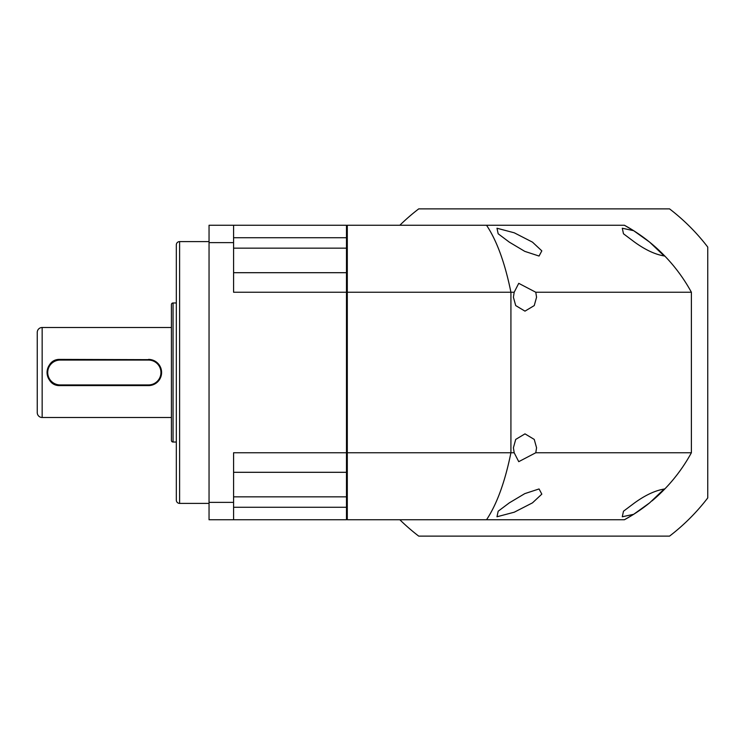<?xml version="1.0" encoding="UTF-8"?>
<svg xmlns="http://www.w3.org/2000/svg" width="745" height="745" viewBox="0 0 745 745"><rect width="100%" height="100%" fill="white"/><g stroke="black" fill="none" stroke-linecap="round" stroke-linejoin="round"><path stroke-width="1.12" d="M179.601 241.603L179.601 503.396A3.269 3.269 0 0 1 176.323 500.118L176.323 244.881A3.269 3.269 0 0 1 179.601 241.603L209.047 241.603M173.054 302.964L173.054 442.036A1.639 1.639 0 0 1 171.415 440.397L171.415 304.603A1.639 1.639 0 0 1 173.054 302.964L176.323 302.964M42.158 327.502L42.158 417.498A4.908 4.908 0 0 1 37.25 412.59L37.25 332.41A4.908 4.908 0 0 1 42.158 327.502L171.415 327.502M179.601 503.396L209.047 503.396M173.054 442.036L176.323 442.036M161.348 369.939L161.6 372.5C160.836 380.453 156.469 384.82 148.506 385.593L60.159 385.593C43.285 386.404 43.247 358.606 60.159 359.407L151.077 359.667M42.158 417.498L171.415 417.498M148.506 360.068L148.506 359.407A13.093 13.093 0 0 1 161.6 372.5A13.093 13.093 0 0 1 148.506 385.593L148.506 384.932L60.159 384.932A12.432 12.432 0 0 1 47.717 372.5A12.432 12.432 0 0 1 60.159 360.068L148.506 360.068A12.432 12.432 0 0 1 160.948 372.5A12.432 12.432 0 0 1 148.506 384.932M60.159 384.932L60.159 385.593A13.093 13.093 0 0 1 47.065 372.5A13.093 13.093 0 0 1 60.159 359.407L60.159 360.068M347.3 506.861L346.481 507.271L346.481 519.759L347.3 518.939M347.3 496.85L346.481 496.85L346.481 507.271L233.585 507.271M347.114 471.678L346.481 472.302L346.481 496.85L233.585 496.85M347.3 452.55L346.481 452.755L346.481 472.302L233.585 472.302L346.481 472.302M347.3 226.061L346.481 225.241L209.047 225.241L209.047 502.363L233.585 502.363L233.585 452.755L346.481 452.755L346.481 292.245L347.3 292.45M347.114 273.322L346.481 272.698L346.481 292.245L233.585 292.245L233.585 242.637L209.047 242.637M233.585 272.698L346.481 272.698L346.481 248.15L347.3 248.15M347.3 238.139L346.481 237.73L346.481 248.15L233.585 248.15M346.481 225.241L346.481 237.73L233.585 237.73M209.047 502.363L209.047 519.759L346.481 519.759M233.585 502.363L233.585 519.759M233.585 225.241L233.585 242.637M664.27 488.953L649.64 502.856L633.66 514.311L622.289 516.769L623.481 511.219L634.628 502.856C645.636 494.922 655.693 490.294 664.81 488.962C675.259 478.132 684.124 466.063 691.388 452.755L535.785 452.755L536.558 447.764L534.249 439.42L524.983 433.86L515.717 439.42L513.407 447.764L514.18 452.755L510.921 452.755L510.921 292.245L347.3 292.245L347.3 225.241L624.394 225.241L633.66 230.689L622.289 228.231L623.481 233.781L634.628 242.144C645.636 250.078 655.693 254.706 664.81 256.038C675.259 266.868 684.124 278.937 691.388 292.245L691.388 452.755A167.709 167.709 0 0 1 651.996 500.919M509.319 502.856L524.797 493.628L539.054 488.953L541.829 494.131L532.479 502.856L514.274 512.197L496.98 516.769L498.182 511.219L509.319 502.856M514.18 292.245L513.407 297.236L515.717 305.58L524.983 311.14L534.249 305.58L536.558 297.236L535.785 292.245L518.743 283.333L514.18 292.245L510.921 292.245C504.989 263.078 496.868 240.747 486.532 225.241M633.66 230.689L649.64 242.144L664.27 256.047M532.479 242.144L514.283 232.812L496.98 228.231L498.172 233.781L509.319 242.144L524.769 251.363L539.054 256.047L541.82 250.86L532.479 242.144M649.64 502.856A167.709 167.709 0 0 1 624.394 519.759L347.3 519.759L347.3 292.245M347.3 452.755L510.921 452.755C505.008 481.866 496.878 504.197 486.532 519.759M535.785 292.245L691.388 292.245A167.709 167.709 0 0 0 624.394 225.241M535.785 452.755L518.743 461.667L514.18 452.755M624.394 519.759L633.66 514.311M399.851 225.241A206.16 206.16 0 0 1 418.718 208.879L669.55 208.879A206.16 206.16 0 0 1 707.75 247.079L707.75 497.921A206.16 206.16 0 0 1 669.55 536.121L418.718 536.121A206.16 206.16 0 0 1 399.851 519.759"/></g></svg>
